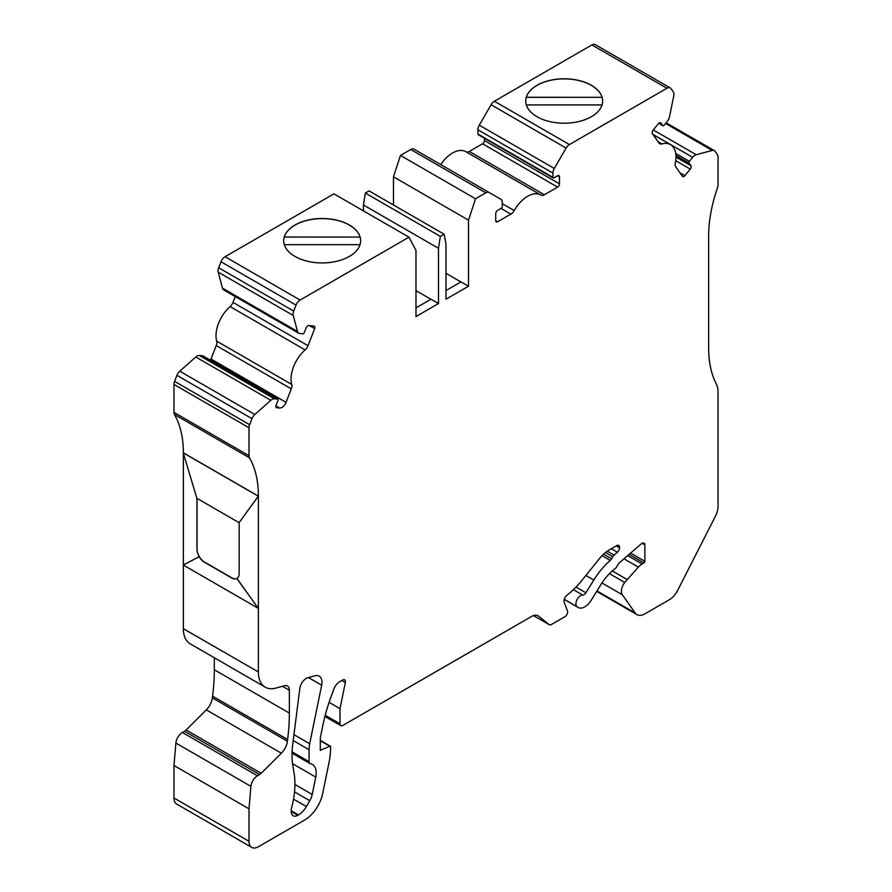 <?xml version="1.0" encoding="UTF-8"?>
<svg xmlns="http://www.w3.org/2000/svg" width="892" height="892" viewBox="0 0 892 892"><rect width="100%" height="100%" fill="white"/><g stroke="black" fill="none" stroke-linecap="round" stroke-linejoin="round"><path stroke-width="1.34" d="M525.722 101.075A38.468 22.211 180 0 1 526.302 97.328L602.089 97.328A38.468 22.211 180 0 1 602.658 101.075M602.089 97.328L526.302 97.273A38.468 22.211 180 0 1 552.605 79.923A38.468 22.211 180 0 1 591.396 85.398A38.468 22.211 180 0 1 602.089 97.273M591.396 85.297A38.468 22.211 180 0 1 602.658 100.997A38.468 22.211 180 0 1 578.919 121.524A38.468 22.211 180 0 1 536.984 116.707A38.468 22.211 180 0 1 525.722 100.997A38.468 22.211 180 0 1 549.472 80.481A38.468 22.211 180 0 1 591.396 85.297M283.712 240.807A38.468 22.211 180 0 1 284.28 237.06L360.078 237.06A38.468 22.211 180 0 1 360.647 240.807M360.078 237.06L284.28 237.004A38.468 22.211 180 0 1 310.583 219.655A38.468 22.211 180 0 1 349.385 225.13A38.468 22.211 180 0 1 360.078 237.004M349.385 225.018A38.468 22.211 180 0 1 360.647 240.717A38.468 22.211 180 0 1 336.897 261.245A38.468 22.211 180 0 1 294.973 256.428A38.468 22.211 180 0 1 283.712 240.717A38.468 22.211 180 0 1 307.461 220.201A38.468 22.211 180 0 1 349.385 225.018M679.838 172.68L684.967 175.635A2.654 1.528 -60 0 1 684.03 176.471A2.654 1.528 -60 0 1 682.703 176.605A2.654 1.528 -60 0 1 682.402 176.326L675.768 166.882A6.634 3.824 -60 0 1 675.311 162.991A26.537 15.32 -60 0 0 670.505 144.627A26.537 15.32 -60 0 0 661.909 143.924A6.634 3.824 -60 0 1 659.768 143.746A6.634 3.824 -60 0 1 659.021 143.055L652.387 133.622A2.654 1.528 -60 0 1 653.067 130.265L658.352 123.698A2.654 1.528 120 0 1 660.615 122.728A2.654 1.528 120 0 1 660.916 123.007L662.789 125.683A1.327 0.769 -60 0 0 662.934 125.817A1.327 0.769 -60 0 0 663.603 125.75A1.327 0.769 -60 0 0 664.072 125.337L667.327 121.29A6.634 3.824 -60 0 0 669.502 116.74L673.794 95.767A6.634 3.824 -60 0 0 673.326 91.932L670.996 88.62A6.634 3.824 -60 0 0 670.249 87.929A6.634 3.824 -60 0 0 666.937 88.252L569.419 144.56A6.634 3.824 -60 0 0 566.097 148.061L554.311 168.476A6.634 3.824 -60 0 0 552.94 173.104L552.94 177.363A1.327 0.769 -60 0 0 553.207 177.965A1.327 0.769 -60 0 0 553.876 177.898L557.623 175.735L559.507 176.817A2.654 1.528 120 0 0 558.95 175.601A2.654 1.528 120 0 0 557.623 175.735M309.535 325.647L314.664 328.602A2.654 1.528 -60 0 0 314.363 326.16A2.654 1.528 -60 0 0 313.973 326.037L308.688 325.569A2.654 1.528 120 0 0 306.134 327.843L304.25 332.683A1.327 0.769 -60 0 1 303.436 333.686A1.327 0.769 -60 0 1 302.968 333.809L299.723 333.519A6.634 3.824 -60 0 1 298.753 333.218A6.634 3.824 -60 0 1 297.538 331.501L293.245 315.478A6.634 3.824 -60 0 1 293.713 311.107L296.044 305.097A6.634 3.824 -60 0 1 300.102 300.047L408.982 237.183L415.984 250.474L415.984 316.548L438.496 303.548L438.496 248.31L440.369 236.391L444.127 234.228L446 243.973L446 299.21L468.512 286.22L468.512 220.146L475.514 198.771L485.794 192.828A6.634 3.824 -60 0 1 489.117 192.505L500.903 199.317A6.634 3.824 -60 0 1 502.285 202.35L502.285 206.609A1.327 0.769 -60 0 1 501.349 208.226L497.591 210.4A2.654 1.528 120 0 0 495.718 213.645L495.718 220.681A2.654 1.528 120 0 0 496.264 221.896A2.654 1.528 120 0 0 497.591 221.774L510.86 214.102A6.634 3.824 120 0 0 514.216 210.545A26.537 15.32 -60 0 1 540.875 195.002A26.537 15.32 -60 0 1 541.009 195.08A6.634 3.824 -60 0 0 541.043 195.103A6.634 3.824 -60 0 0 544.354 194.768L557.623 187.108A2.654 1.528 -60 0 0 559.507 183.864L559.507 176.817M684.967 175.635L690.241 169.067A2.654 1.528 120 0 0 690.932 165.711L689.059 163.046A1.327 0.769 -60 0 1 689.393 161.363L692.649 157.326A6.634 3.824 -60 0 1 696.206 154.729L712.217 150.436A6.634 3.824 -60 0 1 714.325 150.625A6.634 3.824 -60 0 1 715.072 151.317L717.402 154.628A6.634 3.824 -60 0 1 718.027 156.97L718.027 184.934A6.634 3.824 -60 0 1 717.536 187.643A118.725 68.55 120 0 0 708.649 236.168L708.649 348.337A118.725 68.55 120 0 0 716.376 384.151A25.299 14.606 -60 0 1 718.027 391.856L718.027 506.411A15.922 9.188 -60 0 1 715.417 516.245L677.742 590.214A15.922 9.188 -60 0 1 669.256 599.792L644.905 613.841A15.922 9.188 -60 0 1 636.955 614.633A15.922 9.188 -60 0 1 635.16 612.971L622.371 594.774A9.946 5.742 -60 0 1 624.734 582.454L638.349 567.111A13.268 7.66 -60 0 1 642.162 563.978L643.924 562.963A1.327 0.769 120 0 0 644.86 561.336L644.86 544.912A3.981 2.297 120 0 0 644.035 543.094A3.981 2.297 120 0 0 641.37 543.785L619.349 562.83A3.981 2.297 120 0 0 618.044 564.435L616.673 566.81A3.981 2.297 -60 0 1 615.123 568.617A39.794 22.98 120 0 0 600.706 584.884L591.095 600.428A13.268 7.66 -60 0 1 584.817 606.839A13.268 7.66 -60 0 1 578.183 607.497A13.268 7.66 -60 0 1 577.849 607.274L577.124 606.761A6.634 3.824 -60 0 1 576.89 599.97A6.634 3.824 -60 0 1 582.744 595.076A3.981 2.297 120 0 0 584.037 594.685A3.981 2.297 120 0 0 585.921 592.767L593.804 580.023A54.39 31.398 -60 0 1 610.251 560.421A3.981 2.297 120 0 0 611.566 558.816L612.771 556.72A3.981 2.297 -60 0 1 614.086 555.114L617.398 552.237A3.981 2.297 120 0 0 619.539 547.855L619.539 547.253A3.981 2.297 120 0 0 618.713 545.436A3.981 2.297 120 0 0 616.718 545.625L608.991 550.096A26.537 15.32 120 0 0 599.614 558.414L582.353 579.878A66.331 38.3 -60 0 1 567.111 595.098A5.307 3.066 120 0 0 564.235 602.501L567.457 610.864A3.981 2.297 -60 0 1 564.814 616.762L551.345 624.534A3.981 2.297 -60 0 1 549.349 624.734A3.981 2.297 -60 0 1 549.182 624.623L538.668 616.227A13.268 7.66 120 0 0 538.121 615.848A13.268 7.66 120 0 0 531.487 616.506L342.818 725.43A3.981 2.297 -60 0 1 340.822 725.631A3.981 2.297 -60 0 1 340.008 723.802L340.008 708.638L345.338 682.57A3.981 2.297 120 0 0 344.613 679.86A3.981 2.297 120 0 0 342.617 680.05L339.629 681.778A9.288 5.363 120 0 0 333.831 689.148L330.72 697.689A132.663 76.589 120 0 0 322.937 724.995L320.306 737.885L320.306 750.35L329.795 746.214A1.327 0.769 -60 0 1 330.352 746.203A1.327 0.769 -60 0 1 330.62 746.816L330.62 747.541A66.331 38.3 -60 0 1 329.025 762.482L322.659 793.579A26.537 15.32 -60 0 1 304.54 820.105L258.39 846.742A13.268 7.66 -60 0 1 251.756 847.4A13.268 7.66 -60 0 1 249.013 841.323L249.013 808.832L250.92 786.376A9.288 5.363 -60 0 1 257.454 775.795L259.594 774.557A6.634 3.824 120 0 0 261.2 773.308L281.348 753.194A13.268 7.66 120 0 0 287.402 741.219L287.614 739.501A198.983 114.89 120 0 0 289.354 713.087L289.354 690.23A9.288 5.363 120 0 0 287.425 685.97A9.288 5.363 120 0 0 284.436 685.725L275.929 688.078A33.16 19.145 -60 0 1 265.259 687.174A33.16 19.145 -60 0 1 258.39 671.988L258.39 496.119A118.725 68.55 120 0 0 249.515 457.852A6.634 3.824 -60 0 1 249.013 455.712L249.013 427.759A6.634 3.824 -60 0 1 249.637 424.692L251.968 418.683A6.634 3.824 -60 0 1 254.822 414.512L270.834 400.307A6.634 3.824 -60 0 1 274.39 398.802L277.646 399.092A1.327 0.769 -60 0 1 277.836 399.148A1.327 0.769 -60 0 1 277.992 400.374L276.107 405.202A2.654 1.528 120 0 0 276.409 407.644A2.654 1.528 120 0 0 276.799 407.767L279.642 408.023A6.634 3.824 120 0 0 281.983 407.399A6.634 3.824 120 0 0 286.053 402.337L291.271 388.867A6.634 3.824 120 0 0 291.729 384.441A26.537 15.32 -60 0 1 305.131 349.909A6.634 3.824 -60 0 0 308.019 345.706L314.664 328.602M210.445 360.234A6.634 3.824 120 0 0 211.003 359.019L286.053 402.337M438.496 303.548L430.992 299.21L415.984 307.874M199.128 556.708L183.261 565.026L258.301 608.344L236.804 578.473A10.615 6.133 60 0 1 231.563 577.904L204.368 562.205A10.615 6.133 60 0 1 199.128 556.708L183.351 564.971L183.351 453.169M199.217 556.664A10.615 6.133 60 0 1 196.954 549.149L196.954 498.349M265.259 687.174L190.219 643.846A33.16 19.145 -60 0 1 183.351 628.67L183.351 565.071M258.301 608.344L236.904 578.417A10.615 6.133 60 0 0 236.971 578.373A10.615 6.133 60 0 1 231.753 577.793L204.547 562.094A10.615 6.133 60 0 1 197.043 549.093L197.043 498.405M239.067 522.667L258.301 496.175L183.261 452.857L196.864 498.293L239.067 522.667L258.39 496.119L183.351 452.802A118.725 68.55 120 0 0 174.464 414.524A6.634 3.824 -60 0 1 173.973 412.394L173.973 384.43A6.634 3.824 -60 0 1 174.598 381.363L176.928 375.354A6.634 3.824 -60 0 1 179.783 371.183L195.794 356.99A6.634 3.824 -60 0 1 199.351 355.473L202.607 355.763A1.327 0.769 -60 0 1 202.796 355.819A1.327 0.769 -60 0 1 202.941 355.964M239.167 522.612L239.167 573.523A10.615 6.133 60 0 1 236.971 578.373M553.207 177.965L478.168 134.647A1.327 0.769 -60 0 1 477.889 134.034L477.889 129.775A6.634 3.824 -60 0 1 479.272 125.159L491.057 104.732A6.634 3.824 -60 0 1 494.38 101.231L591.898 44.923A6.634 3.824 -60 0 1 595.209 44.6L670.249 87.929M298.753 333.218L223.702 289.9A6.634 3.824 -60 0 1 222.498 288.172L218.205 272.16A6.634 3.824 -60 0 1 218.674 267.778L221.004 261.769A6.634 3.824 -60 0 1 225.063 256.718L333.942 193.854L408.982 237.183M612.291 570.947L627.043 579.466M329.092 702.338L340.008 708.638M251.756 847.4L176.716 804.071A13.268 7.66 -60 0 1 173.973 798.006L173.973 765.503L249.013 808.832M173.973 765.503L175.88 743.047A9.288 5.363 -60 0 1 182.414 732.477L184.555 731.239A6.634 3.824 120 0 0 186.16 729.979L206.308 709.876A13.268 7.66 120 0 0 212.352 697.89L212.575 696.173A198.983 114.89 120 0 0 214.303 669.758L214.303 657.761M211.003 359.019L216.232 345.538A6.634 3.824 -60 0 0 216.689 341.112A26.537 15.32 -60 0 1 230.091 306.592A6.634 3.824 120 0 0 232.979 302.377L235.243 296.557M363.457 210.891L363.457 204.982L438.496 248.31M415.984 290.658L430.903 299.266M363.457 204.982L365.33 193.062L440.369 236.391M365.33 193.062L369.076 190.899L444.127 234.228M446 290.547L461.008 281.883L468.512 286.22M393.472 204.982L393.472 176.817L468.512 220.146M460.919 281.939L446 273.331M393.472 176.817L400.463 155.442L475.514 198.771M400.463 155.442L410.755 149.51A6.634 3.824 -60 0 1 414.078 149.176L489.117 192.505M440.782 164.596A26.537 15.32 -60 0 1 465.836 151.673A26.537 15.32 -60 0 1 465.958 151.751L540.742 194.924M466.07 151.818A6.634 3.824 120 0 0 469.315 151.439L482.583 143.779A2.654 1.528 120 0 0 484.456 140.535L484.456 138.271M294.081 773.141A79.6 45.949 -60 0 1 291.506 808.219A6.634 3.824 120 0 0 291.227 810.237L291.227 811.542A9.288 5.363 120 0 0 293.145 815.79A9.288 5.363 120 0 0 297.794 815.333L298.452 814.953A15.922 9.188 120 0 0 306.413 806.546L309.78 800.715A13.268 7.66 120 0 0 312.2 794.46L315.757 777.077A18.576 10.726 120 0 0 312.367 764.388A18.576 10.726 120 0 0 310.606 763.697L310.249 763.619A3.981 2.297 -60 0 1 309.87 763.474A3.981 2.297 -60 0 1 309.045 761.645L309.045 749.715A26.537 15.32 -60 0 1 309.691 743.738L321.666 685.201A13.268 7.66 120 0 0 319.236 676.147A13.268 7.66 120 0 0 315.032 675.768L308.008 677.652A9.288 5.363 120 0 0 299.812 688.513L292.699 744.53A79.6 45.949 120 0 0 292.866 765.882L294.081 773.141M284.314 244.664L360.045 244.664M526.336 104.933L602.055 104.933M658.697 123.319L662.789 125.683M576.02 587.059L585.921 592.767M564.268 599.435L577.849 607.274M183.351 628.67L258.39 671.988M591.898 44.923L666.937 88.252M494.38 101.231L569.419 144.56M225.063 256.718L300.102 300.047M596.971 590.928L635.16 612.971M601.933 582.978L622.371 594.774M609.459 573.634L624.734 582.454M623.987 558.827L638.349 567.111M627.689 555.616L642.162 563.978M629.094 554.4L643.924 562.963M630.599 553.096L644.86 561.336M642.05 543.295L644.86 544.912M564.29 599.357L577.124 606.761M573.389 589.668L582.744 595.076M585.91 575.463L593.804 580.023M602.022 555.671L610.251 560.421M603.538 554.177L611.566 558.816M605.478 552.505L612.771 556.72M607.274 551.178L614.086 555.114M611.343 548.736L617.398 552.237M616.205 545.926L619.539 547.855M616.718 545.625L619.539 547.253M549.349 624.734L533.505 615.591L549.182 624.623M537.519 615.558L538.668 616.227M325.212 715.273L340.008 723.802M341.792 680.529L345.338 682.57M320.306 740.739L329.795 746.214M173.973 798.006L249.013 841.323M175.88 743.047L250.92 786.376M182.414 732.477L257.454 775.795M184.555 731.239L259.594 774.557M186.16 729.979L261.2 773.308M206.308 709.876L281.348 753.194M212.352 697.89L287.402 741.219M212.575 696.173L287.614 739.501M214.303 669.758L289.354 713.087M282.485 686.26L289.354 690.23M174.464 414.524L249.515 457.852M173.973 412.394L249.013 455.712M173.973 384.43L249.013 427.759M174.598 381.363L249.637 424.692M176.928 375.354L251.968 418.683M179.783 371.183L254.822 414.512M195.794 356.99L270.834 400.307M199.351 355.473L274.39 398.802M202.607 355.763L277.646 399.092M276.107 407.376L276.799 407.767M275.918 405.871L279.642 408.023M230.091 306.592L305.131 349.909M216.689 341.112L291.729 384.441M222.498 288.172L297.538 331.501M218.205 272.16L293.245 315.478M218.674 267.778L293.713 311.107M221.004 261.769L296.044 305.097M410.755 149.51L485.794 192.828M502.285 203.666L514.216 210.545M484.456 140.535L559.507 183.864M477.889 134.034L552.94 177.363M477.889 129.775L552.94 173.104M479.272 125.159L554.311 168.476M491.057 104.732L566.097 148.061M660.225 122.617L660.916 123.007M658.062 141.705L661.909 143.924M675.712 160.683L690.241 169.067M675.991 157.092L690.932 165.711M675.969 155.487L689.059 163.046M675.768 153.491L689.393 161.363M652.922 134.38L692.649 157.326M653.312 129.964L696.206 154.729M665.555 123.486L712.217 150.436M216.232 345.538L291.271 388.867M232.979 302.377L308.019 345.706M495.718 220.681L497.591 221.774M501.014 208.416L510.86 214.102M482.583 143.779L557.623 187.108M469.315 151.439L544.354 194.768M291.227 811.542L297.794 815.333M291.227 810.783L298.452 814.953M293.535 799.12L306.413 806.546M294.527 791.918L309.78 800.715M294.929 784.481L312.2 794.46M292.531 763.663L315.757 777.077M292.074 751.844L309.045 761.645M293.2 740.561L309.045 749.715M293.959 734.651L309.691 743.738M308.398 677.541L321.666 685.201M658.664 123.352L662.934 125.817M564.268 599.457L578.183 607.497M596.692 591.385L636.955 614.633M324.911 716.443L340.822 725.631M320.306 740.405L330.352 746.203M202.796 355.819L277.836 399.148M465.836 151.673L540.875 195.002M653.033 134.536L670.505 144.627M666.112 122.795L714.325 150.625M292.03 753.171L309.87 763.474"/></g></svg>
